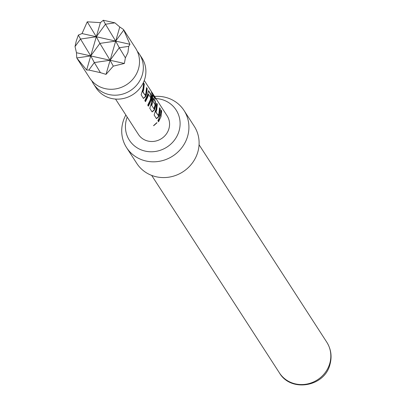 <?xml version="1.0" encoding="UTF-8"?>
<svg xmlns="http://www.w3.org/2000/svg" width="405" height="405" viewBox="0 0 405 405"><rect width="100%" height="100%" fill="white"/><g stroke="black" fill="none" stroke-linecap="round" stroke-linejoin="round"><path stroke-width="0.61" d="M153.622 125.747L157.013 122.781L153.622 125.752M137.305 51.319A27.363 25.702 147.1 0 1 139.431 54.133A27.363 25.702 147.1 0 1 142.297 74.783A27.363 25.702 147.1 0 1 120.027 94.73A27.363 25.702 147.1 0 1 93.484 83.855A27.363 25.702 147.1 0 1 91.788 80.762M76.469 52.726L76.753 57.956L86.635 70.03L88.842 70.06L100.44 72.657L106.014 74.373L113.294 66.142L124.376 63.458L125.388 57.834L127.939 52.594L128.724 46.357L129.944 44.292L123.505 29.514L119.779 26.988L114.914 22.847L103.31 20.25L100.399 22.645L87.252 21.809L82.038 33.559L78.362 35.073L76.261 41.011L75.031 46.55L76.469 52.726L90.73 55.92L80.514 39.047L96.299 36.754L87.252 21.809M123.505 29.514L135.609 48.225A27.363 25.702 147.1 0 1 138.475 68.875A27.363 25.702 147.1 0 1 116.205 88.816A27.363 25.702 147.1 0 1 89.662 77.947L77.557 59.236M139.431 54.133L141.983 58.072A27.363 25.702 147.1 0 1 144.843 78.727A27.363 25.702 147.1 0 1 122.573 98.668A27.363 25.702 147.1 0 1 96.031 87.794L93.484 83.855M127.21 117.106A27.823 26.138 -32.9 0 0 145.218 151.116A27.823 26.138 -32.9 0 0 179.04 131.018A27.823 26.138 -32.9 0 0 160.314 99.139A27.823 26.138 -32.9 0 0 155.93 98.531M154.563 96.415A34.202 32.132 147.1 0 1 164.597 97.124A34.202 32.132 147.1 0 1 184.032 110.489A34.202 32.132 147.1 0 1 182.022 147.435A34.202 32.132 147.1 0 1 146.033 161.013A34.202 32.132 147.1 0 1 126.593 147.643A34.202 32.132 147.1 0 1 125.844 114.995M126.593 147.643L136.789 163.402A34.202 32.132 -32.9 0 0 156.224 176.772A34.202 32.132 -32.9 0 0 192.213 163.19A34.202 32.132 -32.9 0 0 194.228 126.249L184.032 110.489M143.006 88.69L143.623 83.04L144.291 84.078L143.679 89.728L142.96 91.879L145.122 95.226L145.927 93.206L146.544 87.561L147.212 88.599L146.595 94.238L145.739 96.547L143.451 98.466L141.137 94.81L143.006 88.69M147.354 95.413L148.594 90.735L150.933 94.35L151.45 98.572L150.944 100.961L148.412 106.161L147.749 105.123L150.275 99.929L150.706 97.696L148.544 94.35L148.022 96.446L145.501 101.635L144.833 100.602L147.354 95.413M148.402 90.7L150.599 94.39L150.933 94.35M151.703 102.131L151.865 93.697L151.374 91.667L154.183 96.01L155.353 99.225L152.71 95.134L152.447 103.28L151.728 105.437L153.895 108.778L155.13 104.839L153.222 101.604L153.363 98.106L155.282 101.068L155.798 105.3L154.437 109.988L152.123 111.937L149.784 108.317L151.703 102.131M152.381 95.226L152.715 95.286L152.386 95.372L151.47 105.037L151.779 105.143M156.047 108.854L156.664 103.204L157.332 104.237L156.715 109.887L156.006 112.043L158.168 115.384L158.968 113.37L159.585 107.715L160.253 108.753L159.636 114.402L158.785 116.706L156.472 118.66L154.133 115.04L156.047 108.854M160.39 115.572L161.013 109.927L161.681 110.955L161.058 116.605L158.542 121.794L157.899 120.725L160.39 115.572M144.261 80.494L167.128 115.84A17.101 16.063 147.1 0 1 168.915 128.749A17.101 16.063 147.1 0 1 154.999 141.213A17.101 16.063 147.1 0 1 138.409 134.414L115.541 99.073M148.529 94.35L148.195 94.319L148.544 94.35L148.129 94.476L145.228 101.458M78.362 35.073L80.514 39.047L75.031 46.55M82.038 33.559L115.678 41.097L119.272 47.734L128.724 46.357M76.753 57.956L90.73 55.92L94.324 62.557L88.842 70.06M123.793 30L115.678 41.097L129.944 44.292M125.388 57.834L119.272 47.734L110.109 60.264L124.376 63.458M100.44 72.657L94.324 62.557L110.109 60.264L113.294 66.142M103.31 20.25L105.462 24.224L114.914 22.847M119.779 26.988L115.678 41.097L105.462 24.224L96.299 36.754L99.893 43.391L115.678 41.097L106.014 74.373M100.399 22.645L86.635 70.03M90.73 55.92L110.109 60.264L99.893 43.391L90.73 55.92M161.043 110.53L161.681 110.955M161.342 110.995L158.36 121.49M156.806 122.685L153.586 125.591M159.616 108.322L159.919 108.793L158.477 116.584L158.785 116.706M158.477 116.584L156.391 118.533M159.919 108.793L160.253 108.753M156.694 103.812L156.998 104.277L155.697 111.927L158.168 115.384M155.697 111.927L156.006 112.043M155.748 111.643L156.057 111.755M156.998 104.277L157.332 104.237M151.571 92.593L153.88 96.167L154.183 96.01M153.88 96.167L154.73 98.263M153.394 98.709L154.948 101.108L155.464 105.275L154.128 109.866L154.437 109.988M154.128 109.866L152.042 111.81M155.464 105.275L155.798 105.3M154.948 101.108L155.282 101.068M151.47 105.037L153.895 108.778M151.419 105.32L151.728 105.437M150.599 94.39L151.116 98.547L151.45 98.572M151.116 98.547L148.144 105.983M146.575 88.168L146.878 88.639L145.43 96.43L145.739 96.547M145.43 96.43L143.375 98.349M146.878 88.639L147.212 88.599M143.653 83.648L143.957 84.118L142.651 91.768L145.122 95.226M142.651 91.768L142.96 91.879M142.702 91.484L143.011 91.591M143.957 84.118L144.291 84.078M326.8 342.22C331.067 349.105 332.125 356.511 329.969 364.439C324.699 386.876 290.815 392.658 279.409 372.873A28.218 26.507 -32.9 0 0 306.782 384.082A28.218 26.507 -32.9 0 0 329.751 363.518A28.218 26.507 -32.9 0 0 326.8 342.22L199.063 144.747M279.409 372.873L151.678 175.395M152.695 95.129L152.366 95.221"/></g></svg>
